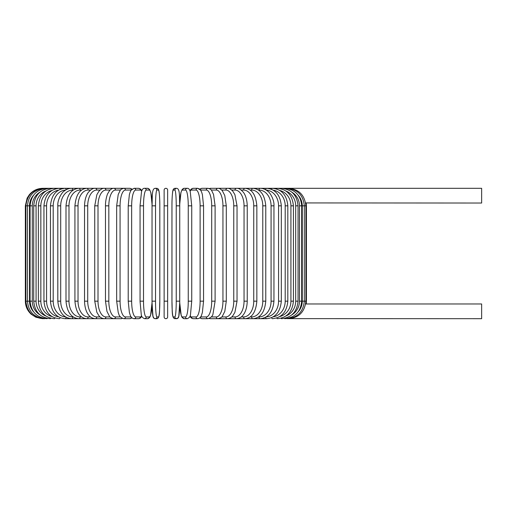 <?xml version="1.0" encoding="UTF-8"?>
<svg xmlns="http://www.w3.org/2000/svg" width="507" height="507" viewBox="0 0 507 507"><rect width="100%" height="100%" fill="white"/><g stroke="black" fill="none" stroke-linecap="round" stroke-linejoin="round"><path stroke-width="0.76" d="M167.64 316.932L167.64 301.164L167.64 316.932A1.749 1.749 0 0 1 165.884 318.688A1.749 1.749 0 0 1 164.135 316.932L164.135 190.068A1.749 1.749 0 0 1 165.884 188.312A1.749 1.749 0 0 1 167.64 190.068A1.749 1.749 0 0 0 165.884 188.312A1.749 1.749 0 0 0 164.135 190.068A1.749 1.749 0 0 1 165.884 188.312A1.749 1.749 0 0 1 167.64 190.068L167.64 301.164L164.135 301.164L164.135 316.932L164.135 301.164M305.651 202.927L481.65 203.034L481.65 188.312L218.631 188.312A1.749 1.515 -90 0 0 218.365 188.338M298.268 311.716A15.768 15.533 -90 0 0 302.254 301.164L306.418 301.164L306.196 303.966L481.65 303.966L481.65 318.688L288.388 318.63M306.196 303.966L305.651 304.073M167.64 205.836L164.135 205.836L164.135 190.068M42.873 318.688L35.915 317.243L31.181 314.213C27.384 310.69 25.445 306.342 25.35 301.164L25.35 205.836L29.514 205.836L29.514 301.164L25.35 301.164M25.35 205.836L27.137 198.129L29.286 194.777C32.847 190.581 37.372 188.427 42.873 188.312L43.38 188.37M302.254 301.164L302.254 205.836L306.418 205.836L306.418 301.164M288.388 188.37L288.426 188.312C298.845 189.162 304.663 194.999 305.892 205.836L305.892 301.164C304.701 311.963 298.877 317.807 288.426 318.688M286.905 318.535L287.025 318.688C297.514 317.661 303.275 311.818 304.314 301.164L304.314 205.836C303.275 195.182 297.514 189.339 287.025 188.312L286.905 188.465M302.254 205.836A15.768 15.533 -90 0 0 298.268 195.284M301.69 301.164L299.485 301.164L299.485 205.836L301.69 205.836L301.69 301.164C300.651 311.837 294.992 317.68 284.706 318.688A1.749 0.456 90 0 1 284.459 318.402M291.848 314.834A15.768 15.235 -90 0 0 299.485 301.164M299.485 205.836A15.768 15.235 -90 0 0 291.848 192.166M284.459 188.598A1.749 0.456 -90 0 1 284.706 188.312C294.992 189.32 300.651 195.163 301.69 205.836M298.053 301.164L295.701 301.164L295.701 205.836L298.053 205.836L298.053 301.164C297.007 311.868 291.487 317.712 281.48 318.688A1.749 0.602 90 0 1 281.068 318.212M285.923 315.994A15.768 14.817 -90 0 0 295.701 301.164M295.701 205.836A15.768 14.817 -90 0 0 285.923 191.006M281.068 188.788A1.749 0.602 -90 0 1 281.48 188.312C291.487 189.288 297.007 195.132 298.053 205.836M293.42 301.164L290.923 301.164L290.923 205.836L293.42 205.836L293.42 301.164C292.374 311.906 287.025 317.75 277.373 318.688A1.749 0.741 90 0 1 276.778 317.971M279.813 316.539A15.768 14.291 -90 0 0 290.923 301.164M290.923 205.836A15.768 14.291 -90 0 0 279.813 190.461M276.778 189.029A1.749 0.741 -90 0 1 277.373 188.312C287.025 189.25 292.374 195.094 293.42 205.836M287.824 301.164L285.2 301.164L285.2 205.836L287.824 205.836L287.824 301.164C286.785 311.957 281.645 317.794 272.417 318.688A1.749 0.875 90 0 1 271.619 317.655M273.273 316.805A15.768 13.657 -90 0 0 285.2 301.164M285.2 205.836A15.768 13.657 -90 0 0 273.273 190.195M271.619 189.345A1.749 0.875 -90 0 1 272.417 188.312C281.645 189.206 286.785 195.043 287.824 205.836M281.322 301.164L278.565 301.164L278.565 205.836L281.322 205.836L281.322 301.164C280.282 312.014 275.39 317.857 266.65 318.688A1.749 1.008 90 0 1 265.662 317.23M266.188 316.919A15.768 12.916 -90 0 0 278.565 301.164M278.565 205.836A15.768 12.916 -90 0 0 266.188 190.081M265.662 189.77A1.749 1.008 -90 0 1 266.65 188.312C275.39 189.143 280.282 194.986 281.322 205.836M273.951 301.164L271.074 301.164L271.074 205.836L273.951 205.836L273.951 301.164C272.912 312.09 268.304 317.933 260.116 318.688L266.65 318.688M258.519 316.932L258.988 316.932A15.768 12.079 -90 0 0 271.074 301.164M258.988 316.932A1.749 1.128 90 0 0 260.116 318.688L252.866 318.688A1.749 1.242 90 0 1 251.63 316.932A15.768 11.154 -90 0 0 262.778 301.164L262.778 205.836L265.769 205.836L265.769 301.164L262.778 301.164M271.074 205.836A15.768 12.079 -90 0 0 258.988 190.068L258.519 190.068M258.988 190.068A1.749 1.128 -90 0 1 260.116 188.312C262.943 188.319 265.56 189.352 267.988 191.412C269.857 192.451 274.452 199.663 273.951 205.836M250.185 316.932L251.63 316.932M262.778 205.836A15.768 11.154 -90 0 0 251.63 190.068L250.185 190.068M251.63 190.068A1.749 1.242 -90 0 1 252.866 188.312C260.44 188.978 264.743 194.815 265.769 205.836M256.846 301.164L253.747 301.164L253.747 205.836L256.846 205.836L256.846 301.164C255.832 312.299 251.865 318.136 244.957 318.688L252.866 318.688C260.44 318.022 264.743 312.185 265.769 301.164M241.224 316.932L243.613 316.932A15.768 10.14 -90 0 0 253.747 301.164M243.613 316.932A1.749 1.344 90 0 0 244.957 318.688L236.439 318.688A1.749 1.432 90 0 1 235.007 316.932A15.768 9.044 -90 0 0 244.051 301.164L244.051 205.836L247.239 205.836L247.239 301.164L244.051 301.164M253.747 205.836A15.768 10.14 -90 0 0 243.613 190.068L241.224 190.068M243.613 190.068A1.749 1.344 -90 0 1 244.957 188.312C251.865 188.864 255.832 194.701 256.846 205.836M231.699 316.932L235.007 316.932M244.051 205.836A15.768 9.044 -90 0 0 235.007 190.068L231.699 190.068M235.007 190.068A1.749 1.432 -90 0 1 236.439 188.312C238.474 188.053 240.755 189.345 243.278 192.178C244.387 193.465 247.01 197.641 247.239 205.836M237.029 301.164L233.759 301.164L233.759 205.836L237.029 205.836L237.029 301.164L234.925 312.255L232.897 315.677C231.661 317.426 229.823 318.428 227.39 318.688L236.439 318.688C239.57 318.307 241.833 317.04 243.227 314.885C244.399 313.541 247.023 309.314 247.239 301.164M221.698 316.932L225.875 316.932A15.768 7.884 -90 0 0 233.759 301.164M225.875 316.932A1.749 1.515 90 0 0 227.39 318.688L217.871 318.688A1.749 1.591 90 0 1 216.286 316.932A15.768 6.667 -90 0 0 222.947 301.164L222.947 205.836L226.287 205.836L226.287 301.164L222.947 301.164M233.759 205.836A15.768 7.884 -90 0 0 225.875 190.068L221.698 190.068M218.365 318.662A1.749 1.515 90 0 0 218.631 318.688L218.232 318.675M225.875 190.068A1.749 1.515 -90 0 1 227.39 188.312C229.075 188.135 230.932 189.155 232.947 191.38L234.925 194.732L237.029 205.836M211.299 316.932L216.286 316.932M222.947 205.836A15.768 6.667 -90 0 0 216.286 190.068L211.299 190.068M209.518 318.339A1.749 1.591 90 0 0 210.468 318.688L217.871 318.688C220.659 317.971 222.167 317.129 222.389 316.159L224.816 311.33L226.287 301.164M209.518 188.661A1.749 1.591 -90 0 1 210.468 188.312L218.232 188.331M216.286 190.068A1.749 1.591 -90 0 1 217.871 188.312C219.347 188.217 220.849 189.06 222.389 190.841L224.791 195.588L226.287 205.836M215.101 301.164L211.704 301.164L211.704 205.836L215.101 205.836L215.101 301.164L212.959 314.118C212.585 316.159 210.918 317.686 207.959 318.688A1.749 1.648 90 0 1 206.311 316.932A15.768 5.393 -90 0 0 211.704 301.164M200.595 316.932L206.311 316.932M211.704 205.836A15.768 5.393 -90 0 0 206.311 190.068L200.595 190.068M200.347 317.262A1.749 1.648 90 0 0 201.963 318.688L199.695 317.933L201.963 318.688L207.959 318.688M200.347 189.738A1.749 1.648 -90 0 1 201.963 188.312L199.695 189.067L197.724 188.312L193.186 188.312A1.749 1.692 -90 0 0 191.494 190.068A15.768 4.081 -90 0 0 190.087 191.038M206.311 190.068A1.749 1.648 -90 0 1 207.959 188.312L209.138 188.509M203.497 301.164L200.113 301.164L200.113 205.836L203.554 205.836L203.554 301.164L202.388 312.432L201.64 314.872C200.962 317.135 199.657 318.402 197.724 318.688A1.749 1.692 90 0 1 196.032 316.932A15.768 4.081 -90 0 0 200.113 301.164M190.087 315.962A15.768 4.081 -90 0 0 191.494 316.932L196.032 316.932M200.113 205.836A15.768 4.081 -90 0 0 196.032 190.068L191.494 190.068M191.494 316.932A1.749 1.692 90 0 0 193.186 318.688L191.424 318.098L189.941 316.33L191.424 318.098L193.186 318.688L197.724 318.688M196.032 190.068A1.749 1.692 -90 0 1 197.724 188.312L200.671 190.182L201.647 192.14L202.394 194.599L203.554 205.836M191.709 301.164L188.255 301.164L188.255 205.836L191.709 205.836M188.255 205.836A15.768 2.738 -90 0 0 185.518 190.068L182.476 190.068A15.768 2.738 -90 0 0 179.738 205.836L179.738 301.164A15.768 2.738 -90 0 0 182.476 316.932L185.518 316.932A15.768 2.738 -90 0 0 188.255 301.164M185.518 316.932A1.749 1.724 90 0 0 187.248 318.688C189.409 317.737 190.493 316.381 190.493 314.606L191.735 301.164L191.735 205.836L190.226 191.45C189.498 189.212 188.503 188.167 187.248 188.312L184.206 188.312A1.749 1.724 -90 0 0 182.476 190.068M182.476 316.932A1.749 1.724 90 0 0 184.206 318.688L187.248 318.688M176.233 205.836A15.768 1.375 -90 0 0 174.858 190.068A1.749 1.743 -90 0 1 176.607 188.312C180.156 188.642 179.263 196.405 179.732 205.836L179.732 301.164L176.233 301.164L176.233 205.836L179.738 205.836L179.725 301.164C179.782 309.878 178.933 316.647 178.806 316.286C178.572 317.781 177.843 318.58 176.607 318.688A1.749 1.743 90 0 1 174.858 316.932A15.768 1.375 -90 0 0 176.233 301.164M185.518 190.068A1.749 1.724 -90 0 1 187.248 188.312M174.858 190.068L173.331 190.068A15.768 1.375 -90 0 0 171.962 205.836L171.962 301.164A15.768 1.375 -90 0 0 173.331 316.932L174.858 316.932M173.331 316.932A1.749 1.743 90 0 0 175.08 318.688L177.748 318.301L178.806 316.286L179.725 302.768L181.227 315.55L182.178 317.566L184.206 318.688M173.331 190.068A1.749 1.743 -90 0 1 175.08 188.312C173.844 188.42 173.109 189.219 172.881 190.714C172.748 190.353 171.898 197.122 171.949 205.836L171.949 301.164C172.418 310.595 171.524 318.358 175.08 318.688M155.535 301.164L152.037 301.164L152.037 205.836L155.535 205.836L155.535 301.164A15.768 1.375 90 0 0 156.91 316.932L158.438 316.932A15.768 1.375 90 0 0 159.813 301.164L159.813 205.836A15.768 1.375 90 0 0 158.438 190.068L156.91 190.068A15.768 1.375 90 0 0 155.535 205.836M149.292 316.932A15.768 2.738 90 0 0 152.03 301.164L152.03 205.836A15.768 2.738 90 0 0 149.292 190.068L146.25 190.068A15.768 2.738 90 0 0 143.513 205.836L143.513 301.164L140.033 301.164L141.282 314.606C141.276 316.381 142.359 317.737 144.527 318.688A1.749 1.724 -90 0 0 146.25 316.932L149.292 316.932A1.749 1.724 -90 0 1 147.569 318.688L149.597 317.566L150.547 315.55L152.043 302.768L152.962 316.286L154.02 318.301L155.161 318.688A1.749 1.743 -90 0 0 156.91 316.932M156.91 190.068A1.749 1.743 90 0 0 155.161 188.312C151.612 188.642 152.506 196.405 152.037 205.836L152.037 301.164C151.986 309.878 152.835 316.647 152.962 316.286C153.196 317.781 153.932 318.58 155.161 318.688L156.688 318.688A1.749 1.743 -90 0 0 158.438 316.932M156.688 318.688C160.244 318.358 159.35 310.595 159.819 301.164L159.819 205.836C159.87 197.122 159.021 190.353 158.887 190.714C158.659 189.219 157.924 188.42 156.688 188.312A1.749 1.743 90 0 1 158.438 190.068M140.059 205.836L140.059 301.164M143.513 301.164A15.768 2.738 90 0 0 146.25 316.932M146.25 190.068A1.749 1.724 90 0 0 144.527 188.312C143.266 188.167 142.271 189.212 141.548 191.45L140.033 205.836L143.513 205.836M152.043 204.232L150.813 192.394L149.508 189.32L147.569 188.312A1.749 1.724 90 0 1 149.292 190.068M141.687 191.038A15.768 4.081 90 0 0 140.274 190.068L135.737 190.068A15.768 4.081 90 0 0 131.655 205.836L131.655 301.164L128.214 301.164L129.38 312.432L130.134 314.872C130.806 317.135 132.112 318.402 134.044 318.688A1.749 1.692 -90 0 0 135.737 316.932L140.274 316.932A15.768 4.081 90 0 0 141.687 315.962M131.655 301.164A15.768 4.081 90 0 0 135.737 316.932M128.271 205.836L131.655 205.836M134.044 318.688L138.582 318.688A1.749 1.692 -90 0 0 140.274 316.932M141.827 190.67L140.464 188.991L138.582 188.312A1.749 1.692 90 0 1 140.274 190.068M138.582 188.312L134.044 188.312A1.749 1.692 90 0 1 135.737 190.068M131.18 190.068L125.457 190.068A15.768 5.393 90 0 0 120.064 205.836L120.064 301.164L116.667 301.164L118.232 312.553L118.815 314.118C119.183 316.159 120.85 317.686 123.809 318.688A1.749 1.648 -90 0 0 125.457 316.932L131.18 316.932M120.064 301.164A15.768 5.393 90 0 0 125.457 316.932M116.667 301.164L116.667 205.836L120.064 205.836M123.809 318.688L129.805 318.688L132.074 317.933L129.805 318.688A1.749 1.648 -90 0 0 131.421 317.262M132.074 189.067L129.805 188.312A1.749 1.648 90 0 1 131.421 189.738M122.637 188.509L121.306 188.312L123.809 188.312A1.749 1.648 90 0 1 125.457 190.068M120.47 190.068L115.488 190.068A15.768 6.667 90 0 0 108.821 205.836L108.821 301.164L105.481 301.164L106.952 311.33L109.379 316.159C109.607 317.129 111.109 317.971 113.898 318.688A1.749 1.591 -90 0 0 115.488 316.932L120.47 316.932M108.821 301.164A15.768 6.667 90 0 0 115.488 316.932M105.481 301.164L105.481 205.836L108.821 205.836M113.403 318.662A1.749 1.515 -90 0 1 113.143 318.688L121.306 318.688A1.749 1.591 -90 0 0 122.25 318.339M115.488 190.068A1.749 1.591 90 0 0 113.898 188.312L121.306 188.312A1.749 1.591 90 0 1 122.25 188.661M110.07 190.068L105.9 190.068A15.768 7.884 90 0 0 98.009 205.836L98.009 301.164L94.739 301.164L96.843 312.255L98.871 315.677C100.107 317.426 101.945 318.428 104.379 318.688A1.749 1.515 -90 0 0 105.9 316.932L110.07 316.932M98.009 301.164A15.768 7.884 90 0 0 105.9 316.932M94.739 301.164L94.739 205.836L98.009 205.836M105.481 205.836C105.336 200.189 107.288 194.143 107.712 193.68L109.379 190.841C110.919 189.06 112.427 188.217 113.898 188.312L113.143 188.312A1.749 1.515 90 0 1 113.403 188.338M43.38 318.63L43.342 318.688C32.892 317.807 27.074 311.963 25.876 301.164L25.876 205.836C27.105 194.999 32.93 189.162 43.342 188.312L104.379 188.312A1.749 1.515 90 0 1 105.9 190.068M100.069 190.068L96.761 190.068A15.768 9.044 90 0 0 87.717 205.836L87.717 301.164L84.53 301.164C84.745 309.314 87.375 313.541 88.541 314.885C89.935 317.04 92.198 318.307 95.329 318.688A1.749 1.432 -90 0 0 96.761 316.932L100.069 316.932M87.717 301.164A15.768 9.044 90 0 0 96.761 316.932M84.53 301.164L84.53 205.836L87.717 205.836M84.53 205.836C84.758 197.641 87.381 193.465 88.491 192.178C91.019 189.345 93.294 188.053 95.329 188.312A1.749 1.432 90 0 1 96.761 190.068M90.55 190.068L88.155 190.068A15.768 10.14 90 0 0 78.021 205.836L78.021 301.164L74.922 301.164C75.936 312.299 79.903 318.136 86.817 318.688A1.749 1.344 -90 0 0 88.155 316.932L90.55 316.932M78.021 301.164A15.768 10.14 90 0 0 88.155 316.932M74.922 301.164L74.922 205.836L78.021 205.836M74.922 205.836C75.936 194.701 79.903 188.864 86.817 188.312A1.749 1.344 90 0 1 88.155 190.068M81.583 190.068L80.144 190.068A15.768 11.154 90 0 0 68.99 205.836L68.99 301.164L65.999 301.164C67.025 312.185 71.329 318.022 78.902 318.688A1.749 1.242 -90 0 0 80.144 316.932L81.583 316.932M68.99 301.164A15.768 11.154 90 0 0 80.144 316.932M65.999 301.164L65.999 205.836L68.99 205.836M65.999 205.836C67.025 194.815 71.329 188.978 78.902 188.312A1.749 1.242 90 0 1 80.144 190.068M73.249 190.068L72.78 190.068A15.768 12.079 90 0 0 60.701 205.836L60.701 301.164L57.817 301.164C58.856 312.09 63.47 317.933 71.652 318.688A1.749 1.128 -90 0 0 72.78 316.932L73.249 316.932M60.701 301.164A15.768 12.079 90 0 0 72.78 316.932M57.817 301.164L57.817 205.836L60.701 205.836M57.817 205.836C57.323 199.663 61.911 192.451 63.781 191.412C66.208 189.352 68.832 188.319 71.652 188.312A1.749 1.128 90 0 1 72.78 190.068M65.58 190.081A15.768 12.916 90 0 0 53.203 205.836L53.203 301.164L50.447 301.164C51.492 312.014 56.378 317.857 65.118 318.688A1.749 1.008 -90 0 0 66.113 317.23M53.203 301.164A15.768 12.916 90 0 0 65.58 316.919M50.447 301.164L50.447 205.836L53.203 205.836M50.447 205.836C51.492 194.986 56.378 189.143 65.118 188.312A1.749 1.008 90 0 1 66.113 189.77M58.501 190.195A15.768 13.657 90 0 0 46.574 205.836L46.574 301.164L43.944 301.164C44.984 311.957 50.123 317.794 59.351 318.688A1.749 0.875 -90 0 0 60.149 317.655M46.574 301.164A15.768 13.657 90 0 0 58.501 316.805M43.944 301.164L43.944 205.836L46.574 205.836M43.944 205.836C44.984 195.043 50.123 189.206 59.351 188.312A1.749 0.875 90 0 1 60.149 189.345M51.955 190.461A15.768 14.291 90 0 0 40.845 205.836L40.845 301.164L38.355 301.164C39.394 311.906 44.743 317.75 54.401 318.688A1.749 0.741 -90 0 0 54.997 317.971M40.845 301.164A15.768 14.291 90 0 0 51.955 316.539M38.355 301.164L38.355 205.836L40.845 205.836M38.355 205.836C39.394 195.094 44.743 189.25 54.401 188.312A1.749 0.741 90 0 1 54.997 189.029M45.845 191.006A15.768 14.817 90 0 0 36.073 205.836L36.073 301.164L33.722 301.164C34.761 311.868 40.281 317.712 50.294 318.688A1.749 0.602 -90 0 0 50.7 318.212M36.073 301.164A15.768 14.817 90 0 0 45.845 315.994M33.722 301.164L33.722 205.836L36.073 205.836M33.722 205.836C34.761 195.132 40.281 189.288 50.294 188.312A1.749 0.602 90 0 1 50.7 188.788M39.926 192.166A15.768 15.235 90 0 0 32.283 205.836L32.283 301.164L30.078 301.164C31.117 311.837 36.783 317.68 47.062 318.688A1.749 0.456 -90 0 0 47.316 318.402M32.283 301.164A15.768 15.235 90 0 0 39.926 314.834M30.078 301.164L30.078 205.836L32.283 205.836M30.078 205.836C31.117 195.163 36.783 189.32 47.062 188.312A1.749 0.456 90 0 1 47.316 188.598M44.863 188.465L44.743 188.312C34.261 189.339 28.5 195.182 27.46 205.836L27.46 301.164C28.5 311.818 34.261 317.661 44.743 318.688L44.863 318.535M29.514 301.164A15.768 15.533 90 0 0 33.506 311.716M33.506 195.284A15.768 15.533 90 0 0 29.514 205.836M306.196 203.034L306.418 205.836M210.468 318.688L209.138 318.491M215.101 205.836L213.555 194.504L211.615 190.461C211.343 189.599 210.126 188.883 207.959 188.312L201.963 188.312M189.941 190.67L191.304 188.991L193.186 188.312M179.725 204.232L180.955 192.394L182.267 189.32L184.206 188.312M171.949 205.836C171.898 197.122 172.748 190.353 172.881 190.714C173.109 189.219 173.844 188.42 175.08 188.312L176.607 188.312M159.819 205.836C159.87 197.122 159.021 190.353 158.887 190.714C158.659 189.219 157.924 188.42 156.688 188.312L155.161 188.312M147.569 318.688L144.527 318.688M144.527 188.312L147.569 188.312M128.214 301.164L128.214 205.836L129.374 194.599L130.128 192.14L131.098 190.182L134.044 188.312M138.582 318.688L140.344 318.098L141.827 316.33M116.667 205.836L118.213 194.504L120.159 190.461C120.425 189.599 121.648 188.883 123.809 188.312L129.805 188.312M113.543 318.675L65.118 318.688M113.543 188.331L104.379 188.312C102.693 188.135 100.842 189.155 98.827 191.38L96.85 194.732L94.739 205.836"/></g></svg>
